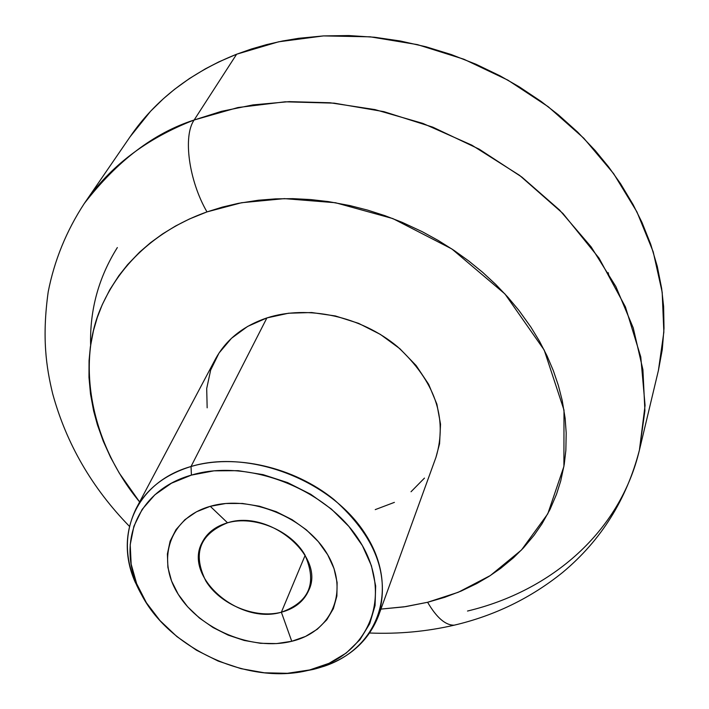 <?xml version="1.0" encoding="UTF-8"?>
<svg xmlns="http://www.w3.org/2000/svg" width="709" height="709" viewBox="0 0 709 709"><rect width="100%" height="100%" fill="white"/><g stroke="black" fill="none" stroke-linecap="round" stroke-linejoin="round"><path stroke-width="1.06" d="M227.536 522.799C199.583 534.116 192.352 553.516 205.84 580.999C220.189 604.564 255.151 619.028 281.367 612.221L291.753 641.282C252.253 651.199 200.053 629.574 178.251 594.328C155.874 559.241 169.823 517.605 210.272 506.323L227.536 522.799C269.163 509.062 325.502 556.281 308.84 590.145C304.001 601.232 294.847 608.597 281.367 612.221C238.986 625.046 183.285 576.896 202.021 542.713C206.877 533.008 215.376 526.37 227.536 522.799L210.272 506.323L196.464 511.801L184.898 519.679L176.018 529.614L170.116 541.197L167.395 553.968L167.9 567.413L171.578 581.034L178.251 594.328L187.646 606.798L199.406 618.009L213.099 627.571L228.209 635.14L244.206 640.449L260.522 643.302L276.563 643.586L291.753 641.282L305.517 636.434L317.34 629.202L326.752 619.834L333.363 608.65L336.881 596.056L337.121 582.523L334.028 568.583L327.7 554.775L318.341 541.676L306.323 529.809L292.108 519.688L276.28 511.712L259.494 506.235L242.434 503.461L225.799 503.496L210.272 506.323C250.383 494.492 306.554 517.632 327.7 554.775C349.448 591.767 331.546 631.887 291.753 641.282L281.367 612.221L305.154 555.324L281.367 612.221C309.611 601.959 317.41 582.771 304.773 554.677C290.725 530.279 254.026 515.151 227.536 522.799M369.699 633.013C398.555 634.165 426.747 631.551 454.274 625.17C494.714 615.642 530.855 598.05 562.689 572.402C601.028 540.426 626.605 499.65 639.421 450.064L645.075 405.433L640.776 356.946L625.418 306.9L599.034 258.129L562.955 213.498L519.573 175.353L471.866 145.168L422.812 123.384L374.937 109.585L330.048 102.761L289.254 101.635L253.033 104.897L221.412 111.348L194.151 119.998C182.798 136.039 188.869 180.742 206.984 211.902L241.583 202.73L284.415 198.626L335.481 202.739L392.857 218.585L451.828 248.939L504.976 293.987L544.193 350.042L564.001 410.086L563.903 466.469L547.791 513.803L521.478 549.989L490.362 575.531L458.306 592.254L427.607 602.278C436.62 617.654 445.447 625.294 454.106 625.178L457.651 624.354L454.106 625.178C445.447 625.294 436.62 617.654 427.607 602.278L444.72 597.315L461.116 591.076L476.749 583.56L489.042 576.382L500.66 568.352L513.591 557.664L523.437 547.924L534.099 535.242L541.915 523.951L549.971 509.541L556.494 494.306L560.695 481.065L564.222 464.546L565.853 450.401L566.199 433.013L565.135 418.283L562.21 400.461L558.382 385.51L553.33 370.647L547.047 355.9L539.549 341.33L530.89 327.097L518.988 310.498L507.874 297.186L495.759 284.451L482.661 272.327L468.693 260.939L453.928 250.339L438.401 240.564L422.28 231.71L402.233 222.369L385.022 215.696L367.554 210.094L349.838 205.566L328.453 201.613L310.675 199.566L292.977 198.653L275.553 198.875L258.448 200.23L238.463 203.323L222.422 207.081L206.984 211.902L189.383 219.01L175.602 225.985L162.636 233.899L150.618 242.638L139.567 252.182L127.62 264.625L118.855 275.695L109.762 289.795L102.282 304.622L97.301 317.446L93.464 330.669L90.371 346.869L89.059 360.633L88.98 377.33L90.513 394.098L93.623 410.892L97.39 424.753L103.275 441.228L110.586 457.367L119.272 473.098L139.629 501.963C88.66 440.254 77.556 360.846 101.006 307.609C124.35 253.955 168.893 225.391 206.984 211.902C188.869 180.742 182.798 136.039 194.151 119.998L237.967 107.529L285.089 101.804L334.223 103.151L383.95 111.659L432.774 127.141L479.213 149.182L521.895 177.099L559.552 210.024L591.155 246.9L615.899 286.604L633.243 327.93L642.912 369.69L644.906 410.75L639.421 450.064C620.215 531.413 551.815 590.934 467.506 611.043M191.031 466.513L191.421 475.101C247.601 458.023 326.991 488.873 359.348 540.595C392.432 592.095 372.074 649.639 319.591 667.089L309.168 670.12L313.307 669.402L324.146 666.256C378.695 648.132 400.062 588.275 365.72 534.621C332.149 480.729 249.471 448.611 191.031 466.513C234.856 453.512 293.668 466.876 333.974 499.535C375.584 536.598 390.375 575.478 378.349 616.174C367.484 643.435 345.797 661.178 313.307 669.402L303.417 671.352L313.307 669.402L287.34 673.302L264.342 672.797L240.998 668.658L218.124 661.045L196.499 650.233L176.895 636.585L159.986 620.579L146.4 602.756L136.66 583.711L131.165 564.134L130.208 544.734L133.895 526.238L142.181 509.363L154.846 494.82L171.454 483.219L191.421 475.101L213.967 470.838L238.189 470.67L263.083 474.64L287.615 482.616L310.719 494.27L331.431 509.097L348.881 526.459L362.379 545.602L371.41 565.711L375.664 585.962L375.07 605.539L369.735 623.672L359.959 639.704L346.196 653.069L329.038 663.314L309.168 670.12C246.342 686.498 161.351 645.084 137.732 586.334C116.95 540.019 139.248 489.635 191.421 475.101L191.031 466.513L266.903 317.924L191.031 466.513C136.766 481.748 113.697 534.267 135.304 582.399L145.434 601.214C125.05 568.955 121.939 538.087 136.101 508.61C147.038 488.483 165.348 474.454 191.031 466.513M378.349 616.174L436.035 457.128C447.76 417.911 434.874 381.07 397.394 346.612C361.067 316.311 307.458 304.719 266.903 317.924L288.545 313.218L311.685 312.536L335.375 315.957L358.612 323.357L380.414 334.435L399.876 348.722L416.174 365.587L428.661 384.331L436.877 404.139L440.537 424.204L439.58 443.71L435.92 457.456M639.429 450.055L658.422 370.408L663.854 332.113L662.179 292.232L653.202 251.792L636.93 211.894L613.639 173.661L583.826 138.246L548.234 106.74L507.866 80.126L463.863 59.219L417.548 44.649L370.302 36.833L323.526 35.911L278.548 41.813L236.629 54.221L194.151 119.998L236.629 54.221L251.456 48.974L266.744 44.57L282.501 41.007L298.675 38.304L323.481 35.911L348.855 35.556L374.556 37.249L400.328 40.998L426.029 46.794L451.314 54.558L476.085 64.28L500.005 75.819L519.183 86.782L541.135 101.449L558.355 114.796L577.675 132.122L595.285 150.618L608.588 166.863L620.597 183.746L633.128 204.635L642.026 222.52L650.729 244.313L657.27 266.327L661.648 288.403L663.624 306.66L664.005 328.373L662.277 349.581L658.466 370.222M130.004 136.899L150.618 111.216L163.407 98.702L174.476 89.369L189.383 78.575L205.38 68.835L218.868 61.869L236.629 54.221C190.934 72.486 155.59 99.756 130.607 136.031L84.256 203.536C109.851 166.358 146.488 138.512 194.151 119.998C153.977 132.929 117.34 160.775 84.256 203.545C66.362 230.974 54.345 260.425 48.194 291.895C41.858 337.67 46.174 366.996 52.714 393.903C66.442 443.79 92.01 487.925 129.41 526.308M608.987 275.934L608.145 272.611M380.91 609.102L403.926 606.886L427.607 602.278L405.761 606.612L380.91 609.102M424.461 478.105L411.025 491.754M394.399 502.371L375.238 509.62M207.161 407.826L206.7 388.514L210.679 370.009L219.019 353.047L231.471 338.308L247.627 326.424L266.903 317.924C243.125 325.98 225.958 339.726 215.403 359.153L136.101 508.61M90.628 345.079C89.724 309.922 98.631 277.414 117.348 247.556M324.146 666.256L319.599 667.089M135.304 582.399L137.732 586.334"/></g></svg>
